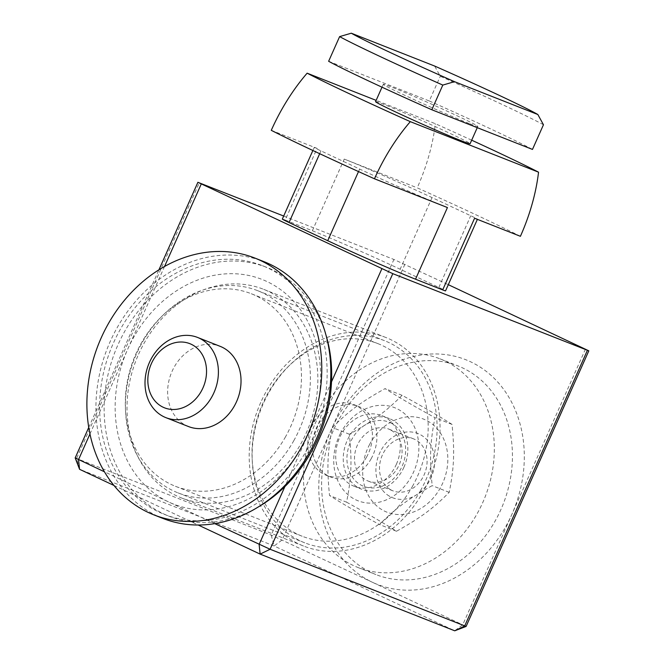 <?xml version="1.0" encoding="UTF-8"?>
<svg xmlns="http://www.w3.org/2000/svg" width="664" height="664" viewBox="0 0 664 664"><rect width="100%" height="100%" fill="white"/><g stroke="black" fill="none" stroke-linecap="round" stroke-linejoin="round"><path stroke-width="0.5" stroke-dasharray="3.32 2.49" d="M543.459 124.749A118.142 3.503 24 0 0 440.274 76.285L434.663 66.051M328.63 61.287L429.284 100.961L440.274 76.285M471.681 140.195A140.303 4.158 24 0 0 435.36 123.72L376.131 100.372M375.575 101.642A51.742 1.536 -156 0 1 423.466 121.28A51.742 1.536 -156 0 1 470.104 143.731M520.41 236.309A155.218 4.606 24 0 0 417.216 187.837A139.05 78.327 115.2 0 0 435.36 123.72M271.277 130.327L317.093 148.379L285.196 220.041L312.346 230.74A68.99 2.05 -156 0 1 400.143 269.244L438.838 287.421A17.247 0.515 -156 0 1 445.544 290.865M447.436 207.55A68.99 2.05 -156 0 1 359.639 169.046L320.944 150.869A17.247 0.515 -156 0 1 314.238 147.425A17.247 0.515 -156 0 1 317.093 148.379M429.284 100.961A118.142 3.503 -156 0 1 532.478 149.425M469.249 123.537A51.742 1.536 -156 0 1 416.021 100.496A51.742 1.536 -156 0 1 383.286 84.311A51.742 1.536 -156 0 1 431.177 103.957A51.742 1.536 -156 0 1 477.823 126.401A51.742 1.536 -156 0 1 469.249 123.537M312.346 230.74L344.251 159.086L417.216 187.837M344.251 159.086A68.99 2.05 -156 0 1 432.048 197.582L470.743 215.758A17.247 0.515 -156 0 1 477.449 219.203A17.247 0.515 -156 0 1 474.586 218.248M282.333 219.078A17.247 0.515 -156 0 1 285.196 220.041M333.187 430.894A112.108 92.57 -68.5 0 0 375.924 574.567A112.108 92.57 -68.5 0 0 503.146 504.217A112.108 92.57 -68.5 0 0 458.127 365.98A112.108 92.57 -68.5 0 0 333.187 430.894M75.181 457.911L271.202 535.076L372.471 582.303A120.732 99.691 111.5 0 1 331.261 429.649A120.732 99.691 111.5 0 1 470.635 361.814A120.732 99.691 111.5 0 1 511.836 514.467A120.732 99.691 111.5 0 1 372.471 582.303L466.111 626.434M283.694 216.032L393.91 259.475L448.3 284.673M315.085 423.757A112.108 92.57 111.5 0 1 440.024 358.842A112.108 92.57 111.5 0 1 485.044 497.079A112.108 92.57 111.5 0 1 357.821 567.438A112.108 92.57 111.5 0 1 315.085 423.757M138.593 354.202A112.108 92.57 111.5 0 1 263.542 289.288A112.108 92.57 111.5 0 1 308.553 427.525A112.108 92.57 111.5 0 1 181.33 497.884A112.108 92.57 111.5 0 1 138.593 354.202M331.519 381.825L308.196 434.206A120.732 99.691 -68.5 0 0 266.994 281.561A120.732 99.691 -68.5 0 0 127.621 349.388A120.732 99.691 -68.5 0 0 168.822 502.042A120.732 99.691 -68.5 0 0 308.196 434.206L284.881 486.587M214.796 523.639L104.439 471.797M260.778 402.359A112.108 92.57 -68.5 0 0 303.514 546.032A112.108 92.57 -68.5 0 0 430.737 475.681A112.108 92.57 -68.5 0 0 385.726 337.445A112.108 92.57 -68.5 0 0 260.778 402.359M113.934 485.442L198.179 525.008M585.465 349.106L462.758 624.708L454.724 630.8L274.149 545.982L79.555 469.29L76.609 458.392L199.316 182.783M403.919 467.257A37.939 31.332 111.5 0 1 361.623 489.227A37.939 31.332 111.5 0 1 347.164 440.597A37.939 31.332 111.5 0 1 389.453 418.627A37.939 31.332 111.5 0 1 403.919 467.257M396.383 464.285A37.939 31.332 -68.5 0 0 381.916 415.656A37.939 31.332 -68.5 0 0 339.628 437.626A37.939 31.332 -68.5 0 0 354.095 486.255A37.939 31.332 -68.5 0 0 396.383 464.285M412.327 486.596A103.484 85.448 -68.5 0 0 378.04 343.678A103.484 85.448 -68.5 0 0 260.595 408.626A103.484 85.448 -68.5 0 0 302.153 536.23A103.484 85.448 -68.5 0 0 412.327 486.596M366.578 457.056A37.939 31.332 111.5 0 1 326.182 475.258A37.939 31.332 111.5 0 1 310.943 428.471A37.939 31.332 111.5 0 1 354.003 404.658A37.939 31.332 111.5 0 1 366.578 457.056M371.101 458.841A37.939 31.332 -68.5 0 0 358.535 406.434A37.939 31.332 -68.5 0 0 315.466 430.247A37.939 31.332 -68.5 0 0 330.705 477.042A37.939 31.332 -68.5 0 0 371.101 458.841M420.461 490.713A108.655 89.723 -68.5 0 0 384.456 340.649A108.655 89.723 -68.5 0 0 261.143 408.841A108.655 89.723 -68.5 0 0 304.776 542.828A108.655 89.723 -68.5 0 0 420.461 490.713M293.754 440.771A108.655 89.723 -68.5 0 0 257.748 290.716A108.655 89.723 -68.5 0 0 134.435 358.9A108.655 89.723 -68.5 0 0 178.068 492.887A108.655 89.723 -68.5 0 0 293.754 440.771M285.611 436.655A103.484 85.448 111.5 0 1 175.437 486.289A103.484 85.448 111.5 0 1 133.887 358.684A103.484 85.448 111.5 0 1 251.324 293.745A103.484 85.448 111.5 0 1 285.611 436.655M325.941 334.93A133.663 110.373 -68.5 0 0 266.92 267.443A133.663 110.373 -68.5 0 0 115.229 351.331A133.663 110.373 -68.5 0 0 168.897 516.152A133.663 110.373 -68.5 0 0 258.097 507.08M306.677 450.258A133.663 110.373 -68.5 0 0 262.396 265.666A133.663 110.373 -68.5 0 0 110.697 349.546A133.663 110.373 -68.5 0 0 164.373 514.376A133.663 110.373 -68.5 0 0 306.677 450.258M188.526 426.562A43.118 35.607 111.5 0 1 172.084 371.3A43.118 35.607 111.5 0 1 220.141 346.334M162.796 518.385A137.979 113.934 111.5 0 1 110.191 341.553A137.979 113.934 111.5 0 1 263.973 261.649M390.415 489.6A27.954 23.082 -68.5 0 0 393.03 490.87A27.954 23.082 -68.5 0 0 424.072 474.943A27.954 23.082 -68.5 0 0 416.145 440.116A27.954 23.082 -68.5 0 0 413.531 438.846A27.954 23.082 -68.5 0 0 382.489 454.774A27.954 23.082 -68.5 0 0 390.415 489.6M389.386 496.166A34.495 28.477 111.5 0 1 391.801 437.916A34.495 28.477 111.5 0 1 434.588 462.833A34.495 28.477 111.5 0 1 389.386 496.166M391.137 430.264A27.954 23.082 111.5 0 1 399.064 465.082A27.954 23.082 111.5 0 1 368.022 481.01A27.954 23.082 111.5 0 1 356.8 446.54A27.954 23.082 111.5 0 1 388.523 428.994A27.954 23.082 111.5 0 1 391.137 430.264M369.441 444.78A50.016 41.301 111.5 0 1 443.096 437.734A50.016 41.301 111.5 0 1 403.239 514.401A50.016 41.301 111.5 0 1 369.441 444.78M392.167 423.698A34.495 28.477 -68.5 0 0 346.965 457.031A34.495 28.477 -68.5 0 0 389.751 481.939A34.495 28.477 -68.5 0 0 392.167 423.698M340.474 433.368A50.016 41.301 -68.5 0 0 374.28 502.988A50.016 41.301 -68.5 0 0 414.137 426.313A50.016 41.301 -68.5 0 0 340.474 433.368M346.558 502.175C367.009 513.372 383.651 523.058 396.483 531.25C420.461 517.879 432.862 508.732 449.213 492.356C454.101 467.871 454.765 451.885 452.026 424.396C439.203 416.212 422.561 406.517 402.11 395.329C385.751 411.705 373.351 420.851 349.372 434.223C352.111 461.704 351.447 477.69 346.558 502.175L329.527 495.469C326.788 467.979 327.452 451.993 332.34 427.508C348.691 411.132 361.1 401.986 385.07 388.614C397.902 396.798 414.543 406.493 434.995 417.681C430.106 442.166 429.442 458.152 432.181 485.641C408.202 499.013 395.802 508.159 379.451 524.535C359 513.338 342.358 503.652 329.527 495.469M349.372 434.223L332.34 427.508M402.11 395.329L385.07 388.614M452.026 424.396L434.995 417.681M396.483 531.25L379.451 524.535M449.213 492.356L432.181 485.641M319.683 153.699L320.944 150.869M438.838 287.421L470.743 215.758M359.639 169.046L358.51 171.578M432.048 197.582L400.143 269.244M404.882 264.289L282.175 539.89L274.149 545.982L271.202 535.076L393.91 259.475M89.955 433.99L164.531 266.496M477.258 127.662L477.823 126.401M381.999 87.191L383.286 84.311M312.868 150.504L314.238 147.425M357.821 567.438L375.924 574.567M440.024 358.842L458.127 365.98M385.726 337.445L263.542 289.288M303.514 546.032L181.33 497.884M88.735 427.467L158.928 269.816M354.095 486.255L361.623 489.227M381.916 415.656L389.453 418.627M326.182 475.258L330.705 477.042M354.003 404.658L358.535 406.434M178.068 492.887L304.776 542.828M257.748 290.716L384.456 340.649M175.437 486.289L302.153 536.23M251.324 293.745L378.04 343.678M164.373 514.376L168.897 516.152M262.396 265.666L266.92 267.443M413.531 438.846L388.523 428.994M393.03 490.87L368.022 481.01"/><path stroke-width="1" d="M537.848 114.523L543.459 124.749L532.478 149.425L431.816 109.759L442.805 85.083L454.483 81.664L537.848 114.523A105.203 3.121 -156 0 0 434.663 66.051L351.297 33.2L339.619 36.611A118.142 3.503 24 0 0 442.805 85.083M454.483 81.664A105.203 3.121 -156 0 1 351.297 33.2M339.619 36.611L328.63 61.287A118.142 3.503 -156 0 0 431.816 109.759M376.131 100.372L307.133 73.181A140.303 4.158 24 0 0 410.319 121.653L538.545 172.183A140.303 4.158 24 0 0 471.681 140.195M477.258 127.662L470.104 143.731A51.742 1.536 -156 0 1 461.538 140.859A51.742 1.536 -156 0 1 408.302 117.818A51.742 1.536 -156 0 1 375.575 101.642L381.999 87.191M307.133 73.181A139.05 78.327 115.2 0 0 271.277 130.327A155.218 4.606 24 0 0 374.471 178.79A139.05 78.327 -64.8 0 1 410.319 121.653M538.545 172.183A139.05 78.327 -64.8 0 1 520.41 236.309L474.586 218.248L442.689 289.911L415.531 279.204A68.99 2.05 -156 0 1 327.734 240.708L289.039 222.531A17.247 0.515 -156 0 1 282.333 219.078L312.868 150.504M415.531 279.204L447.436 207.55L374.471 178.79M477.383 219.352L445.544 290.865A17.247 0.515 -156 0 1 442.689 289.911M448.3 284.673L588.819 350.824L392.797 273.659L197.889 182.301L283.694 216.032M104.439 471.797L75.181 457.919L88.735 427.467M588.819 350.824L466.103 626.442L270.09 549.261L214.796 523.639M89.955 433.99L78.535 459.637L79.555 469.29L113.934 485.442M198.179 525.008L260.139 554.108L454.724 630.8L464.684 625.953L587.391 350.351M258.097 507.08A133.663 110.373 -68.5 0 0 311.208 452.043A133.663 110.373 -68.5 0 0 325.941 334.93M151.384 363.631A34.495 28.486 111.5 0 1 202.221 354.526A34.495 28.486 111.5 0 1 177.935 409.082A34.495 28.486 111.5 0 1 151.384 363.631M149.458 362.386A43.118 35.607 -68.5 0 0 165.892 417.648A43.118 35.607 -68.5 0 0 214.829 390.59A43.118 35.607 -68.5 0 0 197.515 337.42A43.118 35.607 -68.5 0 0 149.458 362.386M197.515 337.42L220.141 346.334A43.118 35.607 111.5 0 1 237.455 399.504A43.118 35.607 111.5 0 1 188.526 426.562L165.892 417.648M101.144 337.984A137.979 113.934 111.5 0 1 254.926 258.088A137.979 113.934 111.5 0 1 310.329 428.222A137.979 113.934 111.5 0 1 153.741 514.816A137.979 113.934 111.5 0 1 101.144 337.984M254.926 258.088L263.973 261.649A137.979 113.934 111.5 0 1 319.376 431.791A137.979 113.934 111.5 0 1 162.796 518.385L153.741 514.816M289.039 222.531L319.683 153.699M358.51 171.578L327.734 240.708M381.825 268.845L331.519 381.825M164.531 266.496L201.242 184.028M284.881 486.587L259.118 544.455L260.139 554.108L270.09 549.261L392.797 273.659M79.555 469.29L75.181 457.919M454.724 630.8L466.103 626.442M158.928 269.816L197.889 182.301"/></g></svg>
